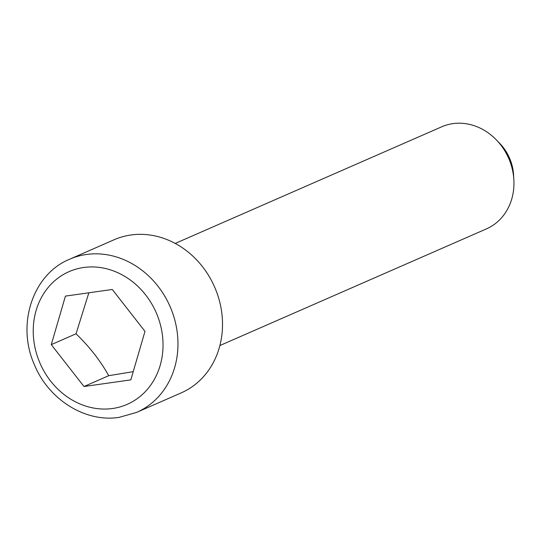 <?xml version="1.0" encoding="UTF-8"?>
<svg xmlns="http://www.w3.org/2000/svg" width="541" height="541" viewBox="0 0 541 541"><rect width="100%" height="100%" fill="white"/><g stroke="black" fill="none" stroke-linecap="round" stroke-linejoin="round"><path stroke-width="0.81" d="M175.216 243.43L441.686 126.817A55.73 48.737 66.4 0 1 452.898 123.639A55.73 48.737 66.4 0 1 511.029 164.552A55.73 48.737 66.4 0 1 486.373 228.917L219.896 345.537M114.117 239.751A83.591 73.109 66.4 0 1 130.936 234.99A83.591 73.109 66.4 0 1 218.131 296.367A83.591 73.109 66.4 0 1 181.147 392.908L136.596 412.411A83.591 73.109 66.4 0 0 173.58 315.863A83.591 73.109 66.4 0 0 86.384 254.486A83.591 73.109 66.4 0 0 69.573 259.254L114.117 239.751M51.287 344.631L65.427 296.11L112.278 289.476L144.981 331.363L130.834 379.877L83.99 386.517L51.287 344.631L76.038 333.797C89.421 346.673 100.322 360.637 108.741 375.684L133.228 371.667M108.741 375.684L83.99 386.517M88.839 292.796L76.038 333.797M498.139 141.81A44.119 38.587 66.4 0 1 513.659 177.279M83.659 267.497A72.447 63.365 -113.6 0 0 34.861 346.957A72.447 63.365 -113.6 0 0 112.602 408.489A72.447 63.365 -113.6 0 0 161.407 329.036A72.447 63.365 -113.6 0 0 83.659 267.497M136.596 412.411L119.115 417.361C85.187 422.764 48.345 399.332 34.306 364.492C16.392 324.58 32.575 274.341 69.573 259.254"/></g></svg>
